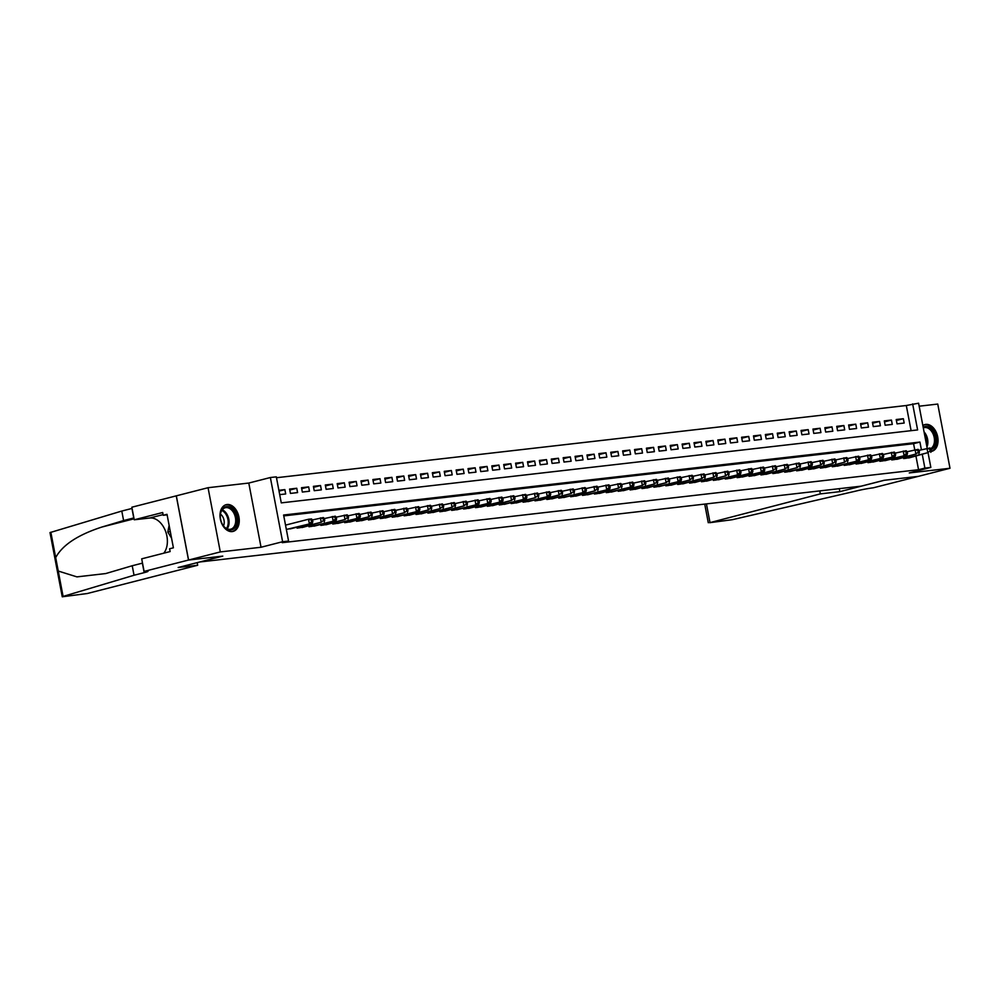 <?xml version="1.0" encoding="UTF-8"?>
<svg xmlns="http://www.w3.org/2000/svg" width="1000" height="1000" viewBox="0 0 1000 1000"><rect width="100%" height="100%" fill="white"/><g stroke="black" fill="none" stroke-linecap="round" stroke-linejoin="round"><path stroke-width="1.5" d="M924 424.9L924 424.9A13.725 9.225 75.6 0 1 935.413 433.113A13.725 9.225 75.6 0 1 934.225 449.312A13.725 9.225 75.6 0 1 931.087 451.413A13.812 9.287 75.6 0 0 931.838 451.312A13.812 9.287 75.6 0 0 937.562 436.25A13.812 9.287 75.6 0 0 925.837 424.4A13.812 9.287 75.6 0 0 924.987 424.55A13.812 9.287 75.6 0 0 922.85 425.55M227.062 504.513A13.812 9.287 75.6 0 0 226.213 504.663A13.812 9.287 75.6 0 0 220.487 519.738A13.812 9.287 75.6 0 0 232.225 531.575A13.812 9.287 75.6 0 0 233.062 531.425A13.812 9.287 75.6 0 0 238.787 516.362A13.812 9.287 75.6 0 0 227.062 504.513M911.1 430.662L906.3 405.513L918.587 403.212L927.2 448.325M58.25 571.038L63.087 596.425L62.25 596.788L50 532.587L121.788 511.05L123.6 520.55L101.85 527.05C77.763 534.913 62.375 545.1 55.688 557.612L58.25 571.038L76.912 576.875L105.712 573.562L132.225 565.75L134.037 575.25L144.188 572.65A12.4 0.838 169.2 0 0 148.038 571.287A12.4 0.838 169.2 0 0 144.75 571.337L144.1 571.413L141.7 558.837L170.125 551.562L169.6 548.775L173.4 547.812L167.013 514.312L163.212 515.288L162.675 512.513L134.25 519.788L131.85 507.212L176.325 495.838L188.575 560.037L222.775 556.112L199.925 561.962L861.237 486.15L884.075 480.3L918.275 476.388L950 468.263L937.75 404.062L919.163 406.2M176.325 495.838L208.05 487.713L220.3 551.925L261.038 547.25L282.613 541.725L270.363 477.525L276.312 476.85L281.275 502.875L917.613 429.925L912.638 403.888M261.038 547.25L248.787 483.05L208.05 487.713M248.787 483.05L270.363 477.525M906.3 405.513L276.475 477.725M188.575 560.037L220.3 551.925M903.475 457.65L903.662 458.575L910.738 457.475M891.587 459.012L891.762 459.938L898.85 458.837M879.688 460.375L879.862 461.3L886.95 460.2M867.8 461.737L867.975 462.663L875.062 461.562M855.9 463.1L856.075 464.025L863.162 462.925M844.013 464.462L844.188 465.387L851.275 464.288M832.113 465.825L832.288 466.75L839.375 465.65M820.225 467.2L820.4 468.113L827.487 467.013M808.325 468.562L808.5 469.475L815.588 468.375M796.438 469.925L796.612 470.838L803.688 469.738M784.538 471.287L784.712 472.2L791.8 471.112M772.65 472.65L772.825 473.575L779.9 472.475M760.75 474.012L760.925 474.938L768.012 473.837M748.863 475.375L749.038 476.3L756.112 475.2M736.963 476.737L737.138 477.663L744.225 476.562M725.075 478.1L725.25 479.025L732.325 477.925M713.175 479.462L713.35 480.387L720.438 479.288M701.287 480.825L701.462 481.75L708.538 480.65M689.388 482.188L689.562 483.113L696.65 482.013M677.5 483.562L677.675 484.475L684.75 483.375M665.6 484.925L665.775 485.838L672.862 484.738M653.713 486.287L653.888 487.2L660.962 486.112M641.812 487.65L641.988 488.575L649.075 487.475M629.913 489.012L630.1 489.938L637.175 488.837M618.025 490.375L618.2 491.3L625.288 490.2M606.125 491.737L606.312 492.663L613.387 491.562M594.237 493.1L594.412 494.025L601.5 492.925M582.337 494.462L582.513 495.387L589.6 494.288M570.45 495.825L570.625 496.75L577.712 495.65M558.55 497.188L558.725 498.113L565.812 497.013M546.663 498.562L546.838 499.475L553.925 498.375M534.763 499.925L534.938 500.838L542.025 499.738M522.875 501.287L523.05 502.2L530.125 501.112M510.975 502.65L511.15 503.562L518.237 502.475M499.087 504.012L499.263 504.938L506.337 503.837M487.188 505.375L487.362 506.3L494.45 505.2M475.3 506.737L475.475 507.663L482.55 506.562M463.4 508.1L463.575 509.025L470.662 507.925M451.512 509.462L451.688 510.387L458.762 509.288M439.613 510.825L439.787 511.75L446.875 510.65M427.725 512.188L427.9 513.112L434.975 512.013M415.825 513.55L416 514.475L423.088 513.375M403.938 514.925L404.113 515.837L411.188 514.738M392.038 516.287L392.212 517.2L399.3 516.1M380.15 517.65L380.325 518.562L387.4 517.475M368.25 519.012L368.425 519.938L375.513 518.837M356.362 520.375L356.538 521.3L363.612 520.2M344.462 521.737L344.637 522.663L351.725 521.562M332.562 523.1L332.75 524.025L339.825 522.925M320.675 524.462L320.85 525.388L327.938 524.288M308.775 525.825L308.95 526.75L316.038 525.65M296.887 527.188L297.062 528.112L304.15 527.013M279.037 491.112L284.862 489.613L278.875 490.3M289.8 490.037L296.75 488.25L289.613 489.075L290.438 493.413L297.575 492.587L296.75 488.25M301.688 488.675L308.65 486.887L301.512 487.713L302.337 492.05L309.475 491.225L308.65 486.887M313.587 487.3L320.538 485.525L313.4 486.35L314.225 490.688L321.362 489.862L320.538 485.525M325.475 485.938L332.438 484.162L325.3 484.975L326.125 489.325L333.263 488.5L332.438 484.162M337.375 484.575L344.325 482.8L337.188 483.612L338.013 487.95L345.15 487.137L344.325 482.8M349.263 483.212L356.225 481.438L349.087 482.25L349.913 486.587L357.05 485.775L356.225 481.438M361.163 481.85L368.113 480.075L360.975 480.887L361.8 485.225L368.938 484.412L368.113 480.075M373.05 480.487L380.012 478.713L372.875 479.525L373.7 483.862L380.838 483.05L380.012 478.713M384.95 479.125L391.9 477.35L384.762 478.162L385.6 482.5L392.725 481.688L391.9 477.35M396.85 477.762L403.8 475.988L396.662 476.8L397.488 481.138L404.625 480.325L403.8 475.988M408.738 476.4L415.688 474.613L408.55 475.438L409.387 479.775L416.512 478.95L415.688 474.613M420.637 475.037L427.587 473.25L420.45 474.075L421.275 478.413L428.413 477.587L427.587 473.25M432.525 473.675L439.475 471.887L432.337 472.713L433.175 477.05L440.312 476.225L439.475 471.887M444.425 472.312L451.375 470.525L444.237 471.35L445.062 475.688L452.2 474.862L451.375 470.525M456.312 470.938L463.263 469.162L456.125 469.988L456.962 474.325L464.1 473.5L463.263 469.162M468.212 469.575L475.163 467.8L468.025 468.612L468.85 472.95L475.988 472.137L475.163 467.8M480.1 468.212L487.05 466.438L479.913 467.25L480.75 471.587L487.887 470.775L487.05 466.438M492 466.85L498.95 465.075L491.812 465.887L492.638 470.225L499.775 469.412L498.95 465.075M503.888 465.487L510.838 463.713L503.713 464.525L504.538 468.862L511.675 468.05L510.838 463.713M515.788 464.125L522.737 462.35L515.6 463.162L516.425 467.5L523.562 466.688L522.737 462.35M527.675 462.762L534.625 460.988L527.5 461.8L528.325 466.138L535.462 465.325L534.625 460.988M539.575 461.4L546.525 459.613L539.388 460.438L540.212 464.775L547.35 463.95L546.525 459.613M551.462 460.037L558.425 458.25L551.287 459.075L552.112 463.413L559.25 462.587L558.425 458.25M563.362 458.675L570.312 456.887L563.175 457.713L564 462.05L571.138 461.225L570.312 456.887M575.25 457.312L582.212 455.525L575.075 456.35L575.9 460.688L583.038 459.862L582.212 455.525M587.15 455.938L594.1 454.162L586.962 454.988L587.788 459.325L594.925 458.5L594.1 454.162M599.038 454.575L606 452.8L598.862 453.612L599.688 457.962L606.825 457.137L606 452.8M610.938 453.212L617.888 451.438L610.75 452.25L611.575 456.587L618.713 455.775L617.888 451.438M622.825 451.85L629.788 450.075L622.65 450.887L623.475 455.225L630.612 454.412L629.788 450.075M634.725 450.487L641.675 448.713L634.538 449.525L635.363 453.862L642.5 453.05L641.675 448.713M646.612 449.125L653.575 447.35L646.438 448.162L647.262 452.5L654.4 451.688L653.575 447.35M658.512 447.762L665.462 445.988L658.325 446.8L659.163 451.138L666.287 450.325L665.462 445.988M670.413 446.4L677.362 444.625L670.225 445.438L671.05 449.775L678.188 448.963L677.362 444.625M682.3 445.037L689.25 443.25L682.113 444.075L682.95 448.413L690.075 447.587L689.25 443.25M694.2 443.675L701.15 441.887L694.013 442.713L694.837 447.05L701.975 446.225L701.15 441.887M706.087 442.312L713.037 440.525L705.9 441.35L706.737 445.688L713.875 444.862L713.037 440.525M717.987 440.95L724.938 439.162L717.8 439.988L718.625 444.325L725.763 443.5L724.938 439.162M729.875 439.575L736.825 437.8L729.688 438.625L730.525 442.962L737.663 442.137L736.825 437.8M741.775 438.212L748.725 436.438L741.587 437.25L742.412 441.587L749.55 440.775L748.725 436.438M753.662 436.85L760.612 435.075L753.475 435.887L754.312 440.225L761.45 439.412L760.612 435.075M765.562 435.487L772.513 433.713L765.375 434.525L766.2 438.862L773.337 438.05L772.513 433.713M777.45 434.125L784.4 432.35L777.275 433.162L778.1 437.5L785.238 436.688L784.4 432.35M789.35 432.762L796.3 430.988L789.163 431.8L789.987 436.138L797.125 435.325L796.3 430.988M801.237 431.4L808.188 429.625L801.062 430.438L801.888 434.775L809.025 433.963L808.188 429.625M813.138 430.037L820.088 428.25L812.95 429.075L813.775 433.413L820.913 432.587L820.088 428.25M825.025 428.675L831.988 426.887L824.85 427.713L825.675 432.05L832.812 431.225L831.988 426.887M836.925 427.312L843.875 425.525L836.737 426.35L837.562 430.688L844.7 429.862L843.875 425.525M848.812 425.95L855.775 424.162L848.637 424.988L849.463 429.325L856.6 428.5L855.775 424.162M860.713 424.575L867.663 422.8L860.525 423.625L861.35 427.962L868.487 427.137L867.663 422.8M872.6 423.212L879.562 421.438L872.425 422.25L873.25 426.6L880.387 425.775L879.562 421.438M884.5 421.85L891.45 420.075L884.312 420.887L885.138 425.225L892.275 424.412L891.45 420.075M279.713 494.637L285.688 493.95L284.862 489.613M897.038 423.862L904.175 423.05L903.35 418.713L896.213 419.525L897.038 423.862M921.4 449.775L919.925 442.062L283.6 515.025L288.562 541.05L282.213 542.675L918.55 469.712L915.95 456.138M914.75 449.8L913.575 443.688L283.762 515.9M286.325 529.338L292.25 528.375M286.425 524.9L285.5 525M928.1 453.025L930.837 467.413L909.262 472.938L950 468.263M930.837 467.413L924.887 468.1L922.3 454.513M918.55 469.712L924.887 468.1M288.562 541.05L282.613 541.725M913.575 443.688L919.925 442.062M896.388 420.487L903.35 418.713M287.25 529.237L312.3 523.25L290.225 528.9M285.525 525.125L308.5 519.25L311.475 518.913L312.488 519.888L311.3 520.025L311.625 521.763L312.812 521.625L312.488 519.888M311.625 521.763L309.337 523.587L308.5 519.25L311.3 520.025M312.3 523.25L312.812 521.625M234.575 527.987A11.95 8.037 -104.4 0 1 222.775 524.938A11.95 8.037 -104.4 0 1 220.312 515.3A11.95 8.037 -104.4 0 1 222.675 508.625A11.95 8.037 -104.4 0 1 234.462 511.65A11.95 8.037 -104.4 0 1 234.575 527.987M222.675 524.775A11.062 7.45 75.6 0 0 230.738 529.188A11.062 7.45 75.6 0 0 233.5 527.438A11.062 7.45 75.6 0 0 234.45 514.375A11.062 7.45 75.6 0 0 225.25 507.75A11.062 7.45 75.6 0 0 222.488 509.5A11.062 7.45 75.6 0 0 220.3 515.5M232.025 531.6L232.025 531.6A13.725 9.225 75.6 0 0 235.45 529.425A13.725 9.225 75.6 0 0 236.637 513.225A13.725 9.225 75.6 0 0 225.225 505.012L225.225 505.012M169.125 525.375L167.812 532.05L171.562 538.162M170.275 531.425L167.812 532.05M223.487 525.925A7.875 5.3 75.6 0 0 220.463 514.1M923.15 427.125A11.95 8.037 -104.4 0 1 933.962 432.85A11.95 8.037 -104.4 0 1 933.35 447.875A11.95 8.037 -104.4 0 1 931.075 449.538M930.625 448.65A11.062 7.45 75.6 0 0 932.275 447.325A11.062 7.45 75.6 0 0 933.225 434.263A11.062 7.45 75.6 0 0 924.025 427.638A11.062 7.45 75.6 0 0 923.3 427.887M197.175 562.638L197.675 565.262L87.263 593.525L62.25 596.788M132.225 565.75L142.375 563.15A12.4 0.838 169.2 0 0 142.513 563.125M121.788 511.05L131.95 508.45A12.4 0.838 169.2 0 0 132.075 508.425M133.887 517.925A12.4 0.838 169.2 0 1 133.763 517.95L123.6 520.55M63.087 596.425L134.037 575.25M144.1 571.413L188.512 560.05L222.587 556.138L178.175 567.5L197.675 565.262M176.262 495.85L188.512 560.05M134.25 519.788L149.775 518.013A19.913 13.4 -104.4 0 1 165.3 530.6A19.913 13.4 -104.4 0 1 163.825 553.175M163.212 515.288L167.113 514.85M839.837 491.65L820.325 493.888L709.675 522.7L732.275 519.7L856.05 491.05A12.4 0.838 -10.8 0 1 873.263 487.812L918.325 476.362L884.25 480.288L839.837 491.65L839.262 488.663M820.325 493.888L819.762 490.9M299.137 527.875L321.225 522.225L302.113 527.537M312.488 519.913L323.375 517.55L324.375 518.525L323.188 518.663L323.525 520.4L324.712 520.262L324.375 518.525M323.525 520.4L321.225 522.225L320.4 517.888L323.188 518.663M324.2 521.888L324.712 520.262M311.038 526.512L336.087 520.525L314.012 526.175M324.387 518.55L335.262 516.175L336.275 517.163L335.087 517.3L335.412 519.038L336.6 518.9L336.275 517.163L347.163 514.812L348.162 515.8L346.975 515.938L347.312 517.675L348.5 517.537L348.162 515.8L359.05 513.45L360.062 514.438L358.875 514.575L359.2 516.312L360.387 516.175L360.062 514.438L370.95 512.087L371.95 513.075L370.763 513.212L371.1 514.938L372.287 514.812L371.95 513.075L382.837 510.725L383.85 511.712L382.663 511.85L382.987 513.575L384.175 513.438L383.85 511.712M335.412 519.038L333.125 520.862L332.287 516.525L335.087 517.3M336.087 520.525L336.6 518.9M322.938 525.15L345.012 519.5L325.9 524.8M347.312 517.675L345.012 519.5L344.188 515.163L346.975 515.938M347.987 519.15L348.5 517.537M334.825 523.787L359.875 517.788L337.8 523.438M359.2 516.312L356.912 518.138L356.075 513.8L358.875 514.575M359.875 517.788L360.387 516.175M346.725 522.425L368.8 516.775L349.688 522.075M371.1 514.938L368.8 516.775L367.975 512.425L370.763 513.212M371.775 516.425L372.287 514.812M358.612 521.062L380.7 515.4L361.587 520.712M382.987 513.575L380.7 515.4L379.862 511.062L382.663 511.85M383.675 515.062L384.175 513.438M370.513 519.688L392.587 514.038L373.475 519.35M383.85 511.725L394.738 509.363L395.737 510.35L394.55 510.475L394.888 512.212L396.075 512.075L395.737 510.35L406.625 508L407.638 508.975L406.45 509.113L406.775 510.85L407.962 510.712L407.638 508.975L418.525 506.637L419.525 507.612L418.338 507.75L418.675 509.487L419.862 509.35L419.525 507.612M394.888 512.212L392.587 514.038L391.763 509.7L394.55 510.475M395.562 513.7L396.075 512.075M382.4 518.325L404.487 512.675L385.375 517.987M406.775 510.85L404.487 512.675L403.663 508.338L406.45 509.113M407.463 512.337L407.962 510.712M394.3 516.962L419.35 510.975L397.275 516.625M418.675 509.487L416.375 511.312L415.55 506.975L418.338 507.75M419.35 510.975L419.862 509.35M406.188 515.6L428.275 509.95L409.162 515.262M419.538 507.638L430.412 505.275L431.425 506.25L430.238 506.388L430.562 508.125L431.75 507.987L431.425 506.25L442.312 503.913L443.312 504.888L442.125 505.025L442.463 506.763L443.65 506.625L443.312 504.888M430.562 508.125L428.275 509.95L427.45 505.613L430.238 506.388M431.25 509.613L431.75 507.987M418.088 514.237L440.163 508.587L421.062 513.9M442.463 506.763L440.163 508.587L439.338 504.25L442.125 505.025M443.137 508.25L443.65 506.625M429.975 512.875L452.062 507.225L432.95 512.537M443.325 504.913L454.2 502.55L455.213 503.525L454.025 503.663L454.35 505.4L455.538 505.262L455.213 503.525M454.35 505.4L452.062 507.225L451.238 502.887L454.025 503.663M455.037 506.887L455.538 505.262M441.875 511.512L463.95 505.863L444.85 511.175M455.213 503.55L466.1 501.188L467.1 502.163L465.913 502.3L466.25 504.038L467.438 503.9L467.1 502.163L478 499.812L479 500.8L477.812 500.938L478.137 502.675L479.325 502.537L479 500.8L489.888 498.45L490.9 499.438L489.7 499.575L490.037 501.312L491.225 501.175L490.9 499.438L501.788 497.088L502.788 498.075L501.6 498.212L501.925 499.95L503.125 499.812L502.788 498.075L513.675 495.725L514.688 496.712L513.488 496.85L513.825 498.575L515.013 498.45L514.688 496.712M466.25 504.038L463.95 505.863L463.125 501.525L465.913 502.3M466.925 505.525L467.438 503.9M453.762 510.15L478.825 504.15L456.737 509.812M478.137 502.675L475.85 504.5L475.025 500.163L477.812 500.938M478.825 504.15L479.325 502.537M465.662 508.787L490.712 502.788L468.638 508.438M490.037 501.312L487.738 503.137L486.912 498.8L489.7 499.575M490.712 502.788L491.225 501.175M477.55 507.425L502.612 501.425L480.525 507.075M501.925 499.95L499.637 501.775L498.812 497.438L501.6 498.212M502.612 501.425L503.125 499.812M489.45 506.062L511.525 500.4L492.425 505.712M513.825 498.575L511.525 500.4L510.7 496.062L513.488 496.85M514.5 500.062L515.013 498.45M501.337 504.688L526.4 498.7L504.312 504.35M514.688 496.725L525.575 494.363L526.575 495.35L525.388 495.487L525.712 497.212L526.912 497.075L526.575 495.35L537.463 493L538.475 493.988L537.275 494.113L537.612 495.85L538.8 495.712L538.475 493.988L549.362 491.637L550.363 492.612L549.175 492.75L549.5 494.487L550.7 494.35L550.363 492.612L561.25 490.275L562.263 491.25L561.062 491.388L561.4 493.125L562.587 492.987L562.263 491.25L573.15 488.913L574.15 489.888L572.962 490.025L573.288 491.763L574.487 491.625L574.15 489.888M525.712 497.212L523.425 499.038L522.6 494.7L525.388 495.487M526.4 498.7L526.912 497.075M513.237 503.325L535.312 497.675L516.213 502.987M537.612 495.85L535.312 497.675L534.487 493.338L537.275 494.113M538.288 497.337L538.8 495.712M525.125 501.962L550.188 495.975L528.1 501.625M549.5 494.487L547.212 496.312L546.388 491.975L549.175 492.75M550.188 495.975L550.7 494.35M537.025 500.6L559.1 494.95L540 500.262M561.4 493.125L559.1 494.95L558.275 490.613L561.062 491.388M562.075 494.613L562.587 492.987M548.913 499.237L571 493.587L551.888 498.9M573.288 491.763L571 493.587L570.175 489.25L572.962 490.025M573.975 493.25L574.487 491.625M560.812 497.875L585.862 491.887L563.787 497.537M574.15 489.913L585.037 487.55L586.05 488.525L584.862 488.663L585.188 490.4L586.375 490.262L586.05 488.525M585.188 490.4L582.9 492.225L582.062 487.887L584.862 488.663M585.862 491.887L586.375 490.262M572.7 496.512L594.788 490.863L575.675 496.175M586.05 488.55L596.938 486.188L597.938 487.163L596.75 487.3L597.087 489.038L598.275 488.9L597.938 487.163L608.825 484.812L609.837 485.8L608.65 485.938L608.975 487.675L610.163 487.537L609.837 485.8L620.725 483.45L621.725 484.438L620.538 484.575L620.875 486.312L622.062 486.175L621.725 484.438L632.612 482.088L633.625 483.075L632.438 483.212L632.762 484.95L633.95 484.812L633.625 483.075L644.513 480.725L645.512 481.712L644.325 481.85L644.663 483.575L645.85 483.45L645.512 481.712M597.087 489.038L594.788 490.863L593.962 486.525L596.75 487.3M597.762 490.525L598.275 488.9M584.6 495.15L609.65 489.162L587.575 494.812M608.975 487.675L606.688 489.5L605.85 485.163L608.65 485.938M609.65 489.162L610.163 487.537M596.5 493.787L618.575 488.137L599.462 493.438M620.875 486.312L618.575 488.137L617.75 483.8L620.538 484.575M621.55 487.788L622.062 486.175M608.387 492.425L633.438 486.425L611.362 492.075M632.762 484.95L630.475 486.775L629.637 482.438L632.438 483.212M633.438 486.425L633.95 484.812M620.288 491.062L642.362 485.412L623.25 490.712M644.663 483.575L642.362 485.412L641.538 481.062L644.325 481.85M645.337 485.062L645.85 483.45M632.175 489.7L654.262 484.038L635.15 489.35M645.525 481.725L656.4 479.363L657.412 480.35L656.225 480.487L656.55 482.212L657.738 482.075L657.412 480.35L668.3 478L669.3 478.988L668.112 479.113L668.45 480.85L669.638 480.712L669.3 478.988L680.188 476.637L681.2 477.612L680.013 477.75L680.337 479.487L681.525 479.35L681.2 477.612L692.087 475.275L693.088 476.25L691.9 476.388L692.237 478.125L693.425 477.987L693.088 476.25M656.55 482.212L654.262 484.038L653.425 479.7L656.225 480.487M657.237 483.7L657.738 482.075M644.075 488.325L666.15 482.675L647.038 487.987M668.45 480.85L666.15 482.675L665.325 478.338L668.112 479.113M669.125 482.337L669.638 480.712M655.962 486.962L681.025 480.975L658.938 486.625M680.337 479.487L678.05 481.312L677.212 476.975L680.013 477.75M681.025 480.975L681.525 479.35M667.862 485.6L689.938 479.95L670.837 485.262M692.237 478.125L689.938 479.95L689.112 475.613L691.9 476.388M692.913 479.613L693.425 477.987M679.75 484.237L701.838 478.587L682.725 483.9M693.1 476.275L703.975 473.913L704.987 474.888L703.8 475.025L704.125 476.763L705.312 476.625L704.987 474.888M704.125 476.763L701.838 478.587L701.012 474.25L703.8 475.025M704.812 478.25L705.312 476.625M691.65 482.875L713.725 477.225L694.625 482.537M704.987 474.913L715.875 472.55L716.875 473.525L715.688 473.663L716.025 475.4L717.212 475.262L716.875 473.525M716.025 475.4L713.725 477.225L712.9 472.887L715.688 473.663M716.7 476.887L717.212 475.262M703.538 481.512L725.625 475.863L706.513 481.175M716.888 473.55L727.763 471.188L728.775 472.163L727.588 472.3L727.913 474.038L729.1 473.9L728.775 472.163L739.663 469.825L740.662 470.8L739.475 470.938L739.812 472.675L741 472.537L740.662 470.8L751.55 468.45L752.562 469.438L751.375 469.575L751.7 471.312L752.887 471.175L752.562 469.438L763.45 467.088L764.45 468.075L763.263 468.212L763.6 469.95L764.788 469.812L764.45 468.075L775.35 465.725L776.35 466.712L775.163 466.85L775.487 468.587L776.688 468.45L776.35 466.712M727.913 474.038L725.625 475.863L724.8 471.525L727.588 472.3M728.6 475.525L729.1 473.9M715.438 480.15L740.487 474.162L718.413 479.812M739.812 472.675L737.513 474.5L736.688 470.163L739.475 470.938M740.487 474.162L741 472.537M727.325 478.787L752.387 472.788L730.3 478.45M751.7 471.312L749.412 473.137L748.587 468.8L751.375 469.575M752.387 472.788L752.887 471.175M739.225 477.425L764.275 471.425L742.2 477.075M763.6 469.95L761.3 471.775L760.475 467.438L763.263 468.212M764.275 471.425L764.788 469.812M751.112 476.062L773.2 470.412L754.087 475.712M775.487 468.587L773.2 470.412L772.375 466.075L775.163 466.85M776.175 470.062L776.688 468.45M763.012 474.7L785.088 469.038L765.987 474.35M776.35 466.725L787.237 464.363L788.25 465.35L787.05 465.487L787.387 467.212L788.575 467.088L788.25 465.35L799.137 463L800.138 463.988L798.95 464.125L799.275 465.85L800.475 465.712L800.138 463.988L811.025 461.637L812.038 462.625L810.837 462.75L811.175 464.487L812.362 464.35L812.038 462.625L822.925 460.275L823.925 461.25L822.738 461.388L823.062 463.125L824.262 462.987L823.925 461.25L834.812 458.913L835.825 459.888L834.625 460.025L834.963 461.763L836.15 461.625L835.825 459.888M787.387 467.212L785.088 469.038L784.262 464.7L787.05 465.487M788.062 468.7L788.575 467.088M774.9 473.325L796.988 467.675L777.875 472.987M799.275 465.85L796.988 467.675L796.162 463.338L798.95 464.125M799.963 467.337L800.475 465.712M786.8 471.962L811.85 465.975L789.775 471.625M811.175 464.487L808.875 466.312L808.05 461.975L810.837 462.75M811.85 465.975L812.362 464.35M798.688 470.6L820.775 464.95L801.663 470.262M823.062 463.125L820.775 464.95L819.95 460.613L822.738 461.388M823.75 464.613L824.262 462.987M810.588 469.237L832.663 463.587L813.562 468.9M834.963 461.763L832.663 463.587L831.838 459.25L834.625 460.025M835.638 463.25L836.15 461.625M822.475 467.875L844.562 462.225L825.45 467.537M835.825 459.913L846.712 457.55L847.712 458.525L846.525 458.663L846.85 460.4L848.05 460.262L847.712 458.525M846.85 460.4L844.562 462.225L843.737 457.887L846.525 458.663M847.537 461.887L848.05 460.262M834.375 466.512L859.425 460.525L837.35 466.175M847.712 458.55L858.6 456.188L859.613 457.163L858.425 457.3L858.75 459.038L859.938 458.9L859.613 457.163L870.5 454.825L871.5 455.8L870.312 455.938L870.65 457.675L871.838 457.537L871.5 455.8L882.387 453.45L883.4 454.438L882.212 454.575L882.537 456.312L883.725 456.175L883.4 454.438L894.287 452.088L895.288 453.075L894.1 453.212L894.438 454.95L895.625 454.812L895.288 453.075M858.75 459.038L856.462 460.863L855.625 456.525L858.425 457.3M859.425 460.525L859.938 458.9M846.263 465.15L871.325 459.162L849.237 464.812M870.65 457.675L868.35 459.5L867.525 455.163L870.312 455.938M871.325 459.162L871.838 457.537M858.162 463.787L883.213 457.8L861.137 463.45M882.537 456.312L880.25 458.137L879.412 453.8L882.212 454.575M883.213 457.8L883.725 456.175M870.05 462.425L895.113 456.425L873.025 462.075M894.438 454.95L892.138 456.775L891.312 452.438L894.1 453.212M895.113 456.425L895.625 454.812M881.95 461.062L907 455.062L884.925 460.712M895.3 453.1L906.175 450.725L907.188 451.712L906 451.85L906.325 453.587L907.513 453.45L907.188 451.712M906.325 453.587L904.038 455.412L903.2 451.075L906 451.85M907 455.062L907.513 453.45M893.85 459.7L915.925 454.05L896.812 459.35M907.188 451.725L918.075 449.363L919.075 450.35L917.887 450.487L918.225 452.212L919.412 452.088L919.075 450.35L929.963 448L930.975 448.988L929.788 449.125L930.113 450.85L931.3 450.712L930.975 448.988M918.225 452.212L915.925 454.05L915.1 449.7L917.887 450.487M918.9 453.7L919.412 452.088M905.738 458.338L927.825 452.675L908.713 457.987M930.113 450.85L927.825 452.675L926.988 448.338L929.788 449.125M930.8 452.337L931.3 450.712M222.25 509.787A11.062 7.45 -104.4 0 1 228.588 518.312A11.062 7.45 -104.4 0 1 227.125 528.837M226.462 528.513A10.7 7.2 75.6 0 0 227.725 518.538A10.7 7.2 75.6 0 0 221.825 510.387M924.062 431.9A11.062 7.45 -104.4 0 1 926.938 446.962M926.625 445.312A10.7 7.2 75.6 0 0 924.412 433.725M142.375 563.15L144.188 572.65M133.763 517.95L131.95 508.45M50.838 532.225L55.688 557.612M101.85 527.05L134.062 518.8M163.075 514.612L149.775 518.013M706.438 503.9L709.925 522.137M297.525 528.062L297.337 527.075M298.1 528L297.9 526.938M309.425 526.7L309.237 525.712M310 526.625L309.788 525.575M321.312 525.337L321.125 524.35M321.887 525.262L321.688 524.2M333.212 523.962L333.025 522.987M333.787 523.9L333.575 522.837M345.1 522.6L344.913 521.625M345.675 522.537L345.475 521.475M357 521.237L356.812 520.262M357.575 521.175L357.375 520.112M368.888 519.875L368.7 518.9M369.462 519.812L369.263 518.75M380.788 518.513L380.6 517.525M381.362 518.45L381.163 517.388M392.675 517.15L392.488 516.163M393.25 517.087L393.05 516.025M404.575 515.788L404.387 514.8M405.15 515.725L404.95 514.663M416.475 514.425L416.287 513.438M417.038 514.362L416.838 513.3M428.363 513.062L428.175 512.075M428.938 513L428.738 511.938M440.262 511.7L440.075 510.712M440.825 511.625L440.625 510.575M452.15 510.337L451.962 509.35M452.725 510.262L452.525 509.2M464.05 508.975L463.862 507.987M464.613 508.9L464.412 507.837M475.938 507.6L475.75 506.625M476.512 507.537L476.312 506.475M487.837 506.238L487.65 505.262M488.4 506.175L488.2 505.112M499.725 504.875L499.538 503.9M500.3 504.812L500.1 503.75M511.625 503.512L511.438 502.525M512.188 503.45L511.987 502.388M523.513 502.15L523.325 501.163M524.087 502.088L523.888 501.025M535.413 500.788L535.225 499.8M535.988 500.725L535.775 499.663M547.3 499.425L547.112 498.438M547.875 499.363L547.675 498.3M559.2 498.062L559.012 497.075M559.775 498L559.562 496.938M571.087 496.7L570.9 495.712M571.663 496.625L571.462 495.575M582.987 495.337L582.8 494.35M583.562 495.262L583.35 494.212M594.875 493.975L594.688 492.987M595.45 493.9L595.25 492.837M606.775 492.6L606.587 491.625M607.35 492.537L607.137 491.475M618.663 491.238L618.475 490.262M619.237 491.175L619.038 490.112M630.562 489.875L630.375 488.9M631.138 489.812L630.938 488.75M642.45 488.512L642.262 487.537M643.025 488.45L642.825 487.388M654.35 487.15L654.163 486.163M654.925 487.088L654.725 486.025M666.237 485.788L666.05 484.8M666.812 485.725L666.612 484.663M678.138 484.425L677.95 483.438M678.713 484.363L678.512 483.3M690.037 483.062L689.85 482.075M690.6 483L690.4 481.938M701.925 481.7L701.737 480.712M702.5 481.637L702.3 480.575M713.825 480.337L713.637 479.35M714.388 480.262L714.188 479.212M725.713 478.975L725.525 477.987M726.287 478.9L726.087 477.837M737.613 477.612L737.425 476.625M738.175 477.537L737.975 476.475M749.5 476.238L749.312 475.262M750.075 476.175L749.875 475.112M761.4 474.875L761.213 473.9M761.963 474.812L761.762 473.75M773.288 473.512L773.1 472.537M773.863 473.45L773.662 472.388M785.188 472.15L785 471.163M785.75 472.088L785.55 471.025M797.075 470.788L796.888 469.8M797.65 470.725L797.45 469.663M808.975 469.425L808.787 468.438M809.55 469.363L809.338 468.3M820.863 468.062L820.675 467.075M821.438 468L821.237 466.938M832.763 466.7L832.575 465.712M833.337 466.637L833.125 465.575M844.65 465.337L844.463 464.35M845.225 465.262L845.025 464.212M856.55 463.975L856.363 462.987M857.125 463.9L856.912 462.85M868.438 462.612L868.25 461.625M869.013 462.537L868.812 461.475M880.337 461.238L880.15 460.262M880.913 461.175L880.7 460.112M892.225 459.875L892.038 458.9M892.8 459.812L892.6 458.75M904.125 458.512L903.938 457.537M904.7 458.45L904.488 457.388M708.275 522.725L704.712 504.087"/></g></svg>
